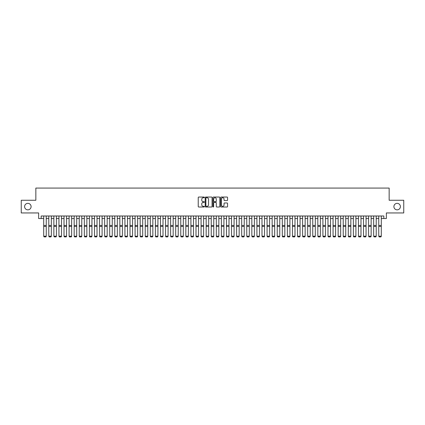 <?xml version="1.0" encoding="UTF-8"?>
<svg xmlns="http://www.w3.org/2000/svg" width="425" height="425" viewBox="0 0 425 425"><rect width="100%" height="100%" fill="white"/><g stroke="black" fill="none" stroke-linecap="round" stroke-linejoin="round"><path stroke-width="0.64" d="M204.377 197.397A0.351 0.351 0 0 0 204.032 197.046L198.735 197.046A0.499 0.499 0 0 0 198.236 197.545L198.236 206.518A0.499 0.499 0 0 0 198.735 207.012L204.032 207.012A0.351 0.351 0 0 0 204.377 206.667A0.351 0.351 0 0 0 204.032 206.316L203.347 206.316A1.594 1.594 0 0 1 201.748 204.722L201.748 203.973A1.594 1.594 0 0 1 203.347 202.38L204.032 202.38A0.351 0.351 0 0 0 204.377 202.029A0.351 0.351 0 0 0 204.032 201.684L203.347 201.684A1.594 1.594 0 0 1 201.748 200.09L201.748 199.341A1.594 1.594 0 0 1 203.347 197.747L204.032 197.747A0.351 0.351 0 0 0 204.377 197.397M393.901 206.598A3.251 3.251 0 0 0 397.152 209.849A3.251 3.251 0 0 0 400.398 206.598A3.251 3.251 0 0 0 397.152 203.352A3.251 3.251 0 0 0 393.901 206.598M24.602 206.598A3.251 3.251 0 0 0 27.848 209.849A3.251 3.251 0 0 0 31.099 206.598A3.251 3.251 0 0 0 27.848 203.352A3.251 3.251 0 0 0 24.602 206.598M227.062 200.563A0.499 0.499 0 0 0 227.561 200.063L227.561 197.545A0.499 0.499 0 0 0 227.062 197.046L221.181 197.046A0.499 0.499 0 0 0 220.687 197.545L220.687 206.518A0.499 0.499 0 0 0 221.181 207.012L227.062 207.012A0.499 0.499 0 0 0 227.561 206.518L227.561 203.474A0.499 0.499 0 0 0 227.062 202.98L224.543 202.98A0.499 0.499 0 0 0 224.049 203.474L224.049 204.983A1.333 1.333 0 0 1 222.716 206.316A1.333 1.333 0 0 1 221.383 204.983L221.383 199.081A1.333 1.333 0 0 1 222.716 197.747A1.333 1.333 0 0 1 224.049 199.081L224.049 200.063A0.499 0.499 0 0 0 224.543 200.563L227.062 200.563M41.172 218.53L41.172 215.99L383.828 215.99L383.828 218.53L386.362 218.53L386.362 212.946L403.75 212.946L403.75 200.255L389.157 200.255L389.157 188.073L35.843 188.073L35.843 200.255L21.25 200.255L21.25 212.946L38.638 212.946L38.638 218.53L43.711 218.53M212.064 197.545A0.499 0.499 0 0 0 211.565 197.046L205.684 197.046A0.499 0.499 0 0 0 205.19 197.545L205.19 206.518A0.499 0.499 0 0 0 205.684 207.012L211.565 207.012A0.499 0.499 0 0 0 212.064 206.518L212.064 197.545M213.435 197.046L219.316 197.046A0.499 0.499 0 0 1 219.81 197.545L219.81 206.518A0.499 0.499 0 0 1 219.316 207.012L216.798 207.012A0.499 0.499 0 0 1 216.298 206.518L216.298 202.879A0.499 0.499 0 0 0 215.799 202.38L214.131 202.38A0.499 0.499 0 0 0 213.632 202.879L213.632 206.667A0.351 0.351 0 0 1 213.286 207.012A0.351 0.351 0 0 1 212.936 206.667L212.936 197.545A0.499 0.499 0 0 1 213.435 197.046M46.251 218.53L48.79 218.53M51.329 218.53L53.863 218.53M56.403 218.53L58.942 218.53M61.482 218.53L64.016 218.53M66.555 218.53L69.094 218.53M71.634 218.53L74.173 218.53M76.707 218.53L79.247 218.53M81.786 218.53L84.325 218.53M86.859 218.53L89.399 218.53M91.938 218.53L94.478 218.53M97.012 218.53L99.551 218.53M102.09 218.53L104.63 218.53M107.169 218.53L109.703 218.53M112.243 218.53L114.782 218.53M117.321 218.53L119.855 218.53M122.395 218.53L124.934 218.53M127.473 218.53L130.007 218.53M132.547 218.53L135.086 218.53M137.626 218.53L140.165 218.53M142.699 218.53L145.238 218.53M147.778 218.53L150.317 218.53M152.851 218.53L155.391 218.53M157.93 218.53L160.469 218.53M163.003 218.53L165.543 218.53M168.082 218.53L170.622 218.53M173.161 218.53L175.695 218.53M178.234 218.53L180.774 218.53M183.313 218.53L185.847 218.53M188.387 218.53L190.926 218.53M193.465 218.53L195.999 218.53M198.539 218.53L201.078 218.53M203.617 218.53L206.157 218.53M208.691 218.53L211.23 218.53M213.77 218.53L216.309 218.53M218.843 218.53L221.383 218.53M223.922 218.53L226.461 218.53M229.001 218.53L231.535 218.53M234.074 218.53L236.613 218.53M239.153 218.53L241.687 218.53M244.226 218.53L246.766 218.53M249.305 218.53L251.839 218.53M254.378 218.53L256.918 218.53M259.457 218.53L261.997 218.53M264.531 218.53L267.07 218.53M269.609 218.53L272.149 218.53M274.683 218.53L277.222 218.53M279.762 218.53L282.301 218.53M284.835 218.53L287.374 218.53M289.914 218.53L292.453 218.53M294.993 218.53L297.527 218.53M300.066 218.53L302.605 218.53M305.145 218.53L307.679 218.53M310.218 218.53L312.757 218.53M315.297 218.53L317.831 218.53M320.37 218.53L322.91 218.53M325.449 218.53L327.988 218.53M330.522 218.53L333.062 218.53M335.601 218.53L338.141 218.53M340.675 218.53L343.214 218.53M345.753 218.53L348.293 218.53M350.827 218.53L353.366 218.53M355.906 218.53L358.445 218.53M360.984 218.53L363.518 218.53M366.058 218.53L368.597 218.53M371.137 218.53L373.671 218.53M376.21 218.53L378.749 218.53M381.289 218.53L383.828 218.53M206.237 197.747A0.351 0.351 0 0 0 205.886 198.093L205.886 205.966A0.351 0.351 0 0 0 206.237 206.316L206.959 206.316A1.594 1.594 0 0 0 208.553 204.722L208.553 199.341A1.594 1.594 0 0 0 206.959 197.747L206.237 197.747M216.298 199.102A1.333 1.333 0 0 0 214.965 197.768A1.333 1.333 0 0 0 213.632 199.102L213.632 201.184A0.499 0.499 0 0 0 214.131 201.684L215.799 201.684A0.499 0.499 0 0 0 216.298 201.184L216.298 199.102M46.251 215.99L46.251 236.3L45.868 236.927L44.094 236.89L45.868 236.927M44.094 236.927L43.711 236.204L46.251 236.204L45.868 236.89M43.711 215.99L43.711 236.204L44.094 236.89M51.329 215.99L51.329 236.3L50.947 236.927L49.167 236.89L50.947 236.927M49.167 236.927L48.79 236.204L51.329 236.204L50.947 236.89M48.79 215.99L48.79 236.204L49.167 236.89M56.403 215.99L56.403 236.3L56.02 236.927L54.246 236.89L56.02 236.927M54.246 236.927L53.863 236.204L56.403 236.204L56.02 236.89M53.863 215.99L53.863 236.204L54.246 236.89M61.482 215.99L61.482 236.3L61.099 236.927L59.325 236.89L61.099 236.927M59.325 236.927L58.942 236.204L61.482 236.204L61.099 236.89M58.942 215.99L58.942 236.204L59.325 236.89M66.555 215.99L66.555 236.3L66.178 236.927L64.398 236.89L66.178 236.927M64.398 236.927L64.016 236.204L66.555 236.204L66.178 236.89M64.016 215.99L64.016 236.204L64.398 236.89M71.634 215.99L71.634 236.3L71.251 236.927L69.477 236.89L71.251 236.927M69.477 236.927L69.094 236.204L71.634 236.204L71.251 236.89M69.094 215.99L69.094 236.204L69.477 236.89M76.707 215.99L76.707 236.3L76.33 236.927L74.55 236.89L76.33 236.927M74.55 236.927L74.173 236.204L76.707 236.204L76.33 236.89M74.173 215.99L74.173 236.204L74.55 236.89M81.786 215.99L81.786 236.3L81.403 236.927L79.629 236.89L81.403 236.927M79.629 236.927L79.247 236.204L81.786 236.204L81.403 236.89M79.247 215.99L79.247 236.204L79.629 236.89M86.859 215.99L86.859 236.3L86.482 236.927L84.703 236.89L86.482 236.927M84.703 236.927L84.325 236.204L86.859 236.204L86.482 236.89M84.325 215.99L84.325 236.204L84.703 236.89M91.938 215.99L91.938 236.3L91.556 236.927L89.781 236.89L91.556 236.927M89.781 236.927L89.399 236.204L91.938 236.204L91.556 236.89M89.399 215.99L89.399 236.204L89.781 236.89M97.012 215.99L97.012 236.3L96.634 236.927L94.855 236.89L96.634 236.927M94.855 236.927L94.478 236.204L97.012 236.204L96.634 236.89M94.478 215.99L94.478 236.204L94.855 236.89M102.09 215.99L102.09 236.3L101.708 236.927L99.933 236.89L101.708 236.927M99.933 236.927L99.551 236.204L102.09 236.204L101.708 236.89M99.551 215.99L99.551 236.204L99.933 236.89M107.169 215.99L107.169 236.3L106.787 236.927L105.007 236.89L106.787 236.927M105.007 236.927L104.63 236.204L107.169 236.204L106.787 236.89M104.63 215.99L104.63 236.204L105.007 236.89M112.243 215.99L112.243 236.3L111.86 236.927L110.086 236.89L111.86 236.927M110.086 236.927L109.703 236.204L112.243 236.204L111.86 236.89M109.703 215.99L109.703 236.204L110.086 236.89M117.321 215.99L117.321 236.3L116.939 236.927L115.164 236.89L116.939 236.927M115.164 236.927L114.782 236.204L117.321 236.204L116.939 236.89M114.782 215.99L114.782 236.204L115.164 236.89M122.395 215.99L122.395 236.3L122.012 236.927L120.238 236.89L122.012 236.927M120.238 236.927L119.855 236.204L122.395 236.204L122.012 236.89M119.855 215.99L119.855 236.204L120.238 236.89M127.473 215.99L127.473 236.3L127.091 236.927L125.317 236.89L127.091 236.927M125.317 236.927L124.934 236.204L127.473 236.204L127.091 236.89M124.934 215.99L124.934 236.204L125.317 236.89M132.547 215.99L132.547 236.3L132.17 236.927L130.39 236.89L132.17 236.927M130.39 236.927L130.007 236.204L132.547 236.204L132.17 236.89M130.007 215.99L130.007 236.204L130.39 236.89M137.626 215.99L137.626 236.3L137.243 236.927L135.469 236.89L137.243 236.927M135.469 236.927L135.086 236.204L137.626 236.204L137.243 236.89M135.086 215.99L135.086 236.204L135.469 236.89M142.699 215.99L142.699 236.3L142.322 236.927L140.542 236.89L142.322 236.927M140.542 236.927L140.165 236.204L142.699 236.204L142.322 236.89M140.165 215.99L140.165 236.204L140.542 236.89M147.778 215.99L147.778 236.3L147.395 236.927L145.621 236.89L147.395 236.927M145.621 236.927L145.238 236.204L147.778 236.204L147.395 236.89M145.238 215.99L145.238 236.204L145.621 236.89M152.851 215.99L152.851 236.3L152.474 236.927L150.694 236.89L152.474 236.927M150.694 236.927L150.317 236.204L152.851 236.204L152.474 236.89M150.317 215.99L150.317 236.204L150.694 236.89M157.93 215.99L157.93 236.3L157.548 236.927L155.773 236.89L157.548 236.927M155.773 236.927L155.391 236.204L157.93 236.204L157.548 236.89M155.391 215.99L155.391 236.204L155.773 236.89M163.003 215.99L163.003 236.3L162.626 236.927L160.847 236.89L162.626 236.927M160.847 236.927L160.469 236.204L163.003 236.204L162.626 236.89M160.469 215.99L160.469 236.204L160.847 236.89M168.082 215.99L168.082 236.3L167.7 236.927L165.925 236.89L167.7 236.927M165.925 236.927L165.543 236.204L168.082 236.204L167.7 236.89M165.543 215.99L165.543 236.204L165.925 236.89M173.161 215.99L173.161 236.3L172.778 236.927L170.999 236.89L172.778 236.927M170.999 236.927L170.622 236.204L173.161 236.204L172.778 236.89M170.622 215.99L170.622 236.204L170.999 236.89M178.234 215.99L178.234 236.3L177.852 236.927L176.077 236.89L177.852 236.927M176.077 236.927L175.695 236.204L178.234 236.204L177.852 236.89M175.695 215.99L175.695 236.204L176.077 236.89M183.313 215.99L183.313 236.3L182.931 236.927L181.156 236.89L182.931 236.927M181.156 236.927L180.774 236.204L183.313 236.204L182.931 236.89M180.774 215.99L180.774 236.204L181.156 236.89M188.387 215.99L188.387 236.3L188.009 236.927L186.23 236.89L188.009 236.927M186.23 236.927L185.847 236.204L188.387 236.204L188.009 236.89M185.847 215.99L185.847 236.204L186.23 236.89M193.465 215.99L193.465 236.3L193.083 236.927L191.308 236.89L193.083 236.927M191.308 236.927L190.926 236.204L193.465 236.204L193.083 236.89M190.926 215.99L190.926 236.204L191.308 236.89M198.539 215.99L198.539 236.3L198.162 236.927L196.382 236.89L198.162 236.927M196.382 236.927L195.999 236.204L198.539 236.204L198.162 236.89M195.999 215.99L195.999 236.204L196.382 236.89M203.617 215.99L203.617 236.3L203.235 236.927L201.461 236.89L203.235 236.927M201.461 236.927L201.078 236.204L203.617 236.204L203.235 236.89M201.078 215.99L201.078 236.204L201.461 236.89M208.691 215.99L208.691 236.3L208.314 236.927L206.534 236.89L208.314 236.927M206.534 236.927L206.157 236.204L208.691 236.204L208.314 236.89M206.157 215.99L206.157 236.204L206.534 236.89M213.77 215.99L213.77 236.3L213.387 236.927L211.613 236.89L213.387 236.927M211.613 236.927L211.23 236.204L213.77 236.204L213.387 236.89M211.23 215.99L211.23 236.204L211.613 236.89M218.843 215.99L218.843 236.3L218.466 236.927L216.686 236.89L218.466 236.927M216.686 236.927L216.309 236.204L218.843 236.204L218.466 236.89M216.309 215.99L216.309 236.204L216.686 236.89M223.922 215.99L223.922 236.3L223.539 236.927L221.765 236.89L223.539 236.927M221.765 236.927L221.383 236.204L223.922 236.204L223.539 236.89M221.383 215.99L221.383 236.204L221.765 236.89M229.001 215.99L229.001 236.3L228.618 236.927L226.838 236.89L228.618 236.927M226.838 236.927L226.461 236.204L229.001 236.204L228.618 236.89M226.461 215.99L226.461 236.204L226.838 236.89M234.074 215.99L234.074 236.3L233.692 236.927L231.917 236.89L233.692 236.927M231.917 236.927L231.535 236.204L234.074 236.204L233.692 236.89M231.535 215.99L231.535 236.204L231.917 236.89M239.153 215.99L239.153 236.3L238.77 236.927L236.991 236.89L238.77 236.927M236.991 236.927L236.613 236.204L239.153 236.204L238.77 236.89M236.613 215.99L236.613 236.204L236.991 236.89M244.226 215.99L244.226 236.3L243.844 236.927L242.069 236.89L243.844 236.927M242.069 236.927L241.687 236.204L244.226 236.204L243.844 236.89M241.687 215.99L241.687 236.204L242.069 236.89M249.305 215.99L249.305 236.3L248.923 236.927L247.148 236.89L248.923 236.927M247.148 236.927L246.766 236.204L249.305 236.204L248.923 236.89M246.766 215.99L246.766 236.204L247.148 236.89M254.378 215.99L254.378 236.3L254.001 236.927L252.222 236.89L254.001 236.927M252.222 236.927L251.839 236.204L254.378 236.204L254.001 236.89M251.839 215.99L251.839 236.204L252.222 236.89M259.457 215.99L259.457 236.3L259.075 236.927L257.3 236.89L259.075 236.927M257.3 236.927L256.918 236.204L259.457 236.204L259.075 236.89M256.918 215.99L256.918 236.204L257.3 236.89M264.531 215.99L264.531 236.3L264.153 236.927L262.374 236.89L264.153 236.927M262.374 236.927L261.997 236.204L264.531 236.204L264.153 236.89M261.997 215.99L261.997 236.204L262.374 236.89M269.609 215.99L269.609 236.3L269.227 236.927L267.452 236.89L269.227 236.927M267.452 236.927L267.07 236.204L269.609 236.204L269.227 236.89M267.07 215.99L267.07 236.204L267.452 236.89M274.683 215.99L274.683 236.3L274.306 236.927L272.526 236.89L274.306 236.927M272.526 236.927L272.149 236.204L274.683 236.204L274.306 236.89M272.149 215.99L272.149 236.204L272.526 236.89M279.762 215.99L279.762 236.3L279.379 236.927L277.605 236.89L279.379 236.927M277.605 236.927L277.222 236.204L279.762 236.204L279.379 236.89M277.222 215.99L277.222 236.204L277.605 236.89M284.835 215.99L284.835 236.3L284.458 236.927L282.678 236.89L284.458 236.927M282.678 236.927L282.301 236.204L284.835 236.204L284.458 236.89M282.301 215.99L282.301 236.204L282.678 236.89M289.914 215.99L289.914 236.3L289.531 236.927L287.757 236.89L289.531 236.927M287.757 236.927L287.374 236.204L289.914 236.204L289.531 236.89M287.374 215.99L287.374 236.204L287.757 236.89M294.993 215.99L294.993 236.3L294.61 236.927L292.83 236.89L294.61 236.927M292.83 236.927L292.453 236.204L294.993 236.204L294.61 236.89M292.453 215.99L292.453 236.204L292.83 236.89M300.066 215.99L300.066 236.3L299.683 236.927L297.909 236.89L299.683 236.927M297.909 236.927L297.527 236.204L300.066 236.204L299.683 236.89M297.527 215.99L297.527 236.204L297.909 236.89M305.145 215.99L305.145 236.3L304.762 236.927L302.988 236.89L304.762 236.927M302.988 236.927L302.605 236.204L305.145 236.204L304.762 236.89M302.605 215.99L302.605 236.204L302.988 236.89M310.218 215.99L310.218 236.3L309.836 236.927L308.061 236.89L309.836 236.927M308.061 236.927L307.679 236.204L310.218 236.204L309.836 236.89M307.679 215.99L307.679 236.204L308.061 236.89M315.297 215.99L315.297 236.3L314.914 236.927L313.14 236.89L314.914 236.927M313.14 236.927L312.757 236.204L315.297 236.204L314.914 236.89M312.757 215.99L312.757 236.204L313.14 236.89M320.37 215.99L320.37 236.3L319.993 236.927L318.213 236.89L319.993 236.927M318.213 236.927L317.831 236.204L320.37 236.204L319.993 236.89M317.831 215.99L317.831 236.204L318.213 236.89M325.449 215.99L325.449 236.3L325.067 236.927L323.292 236.89L325.067 236.927M323.292 236.927L322.91 236.204L325.449 236.204L325.067 236.89M322.91 215.99L322.91 236.204L323.292 236.89M330.522 215.99L330.522 236.3L330.145 236.927L328.366 236.89L330.145 236.927M328.366 236.927L327.988 236.204L330.522 236.204L330.145 236.89M327.988 215.99L327.988 236.204L328.366 236.89M335.601 215.99L335.601 236.3L335.219 236.927L333.444 236.89L335.219 236.927M333.444 236.927L333.062 236.204L335.601 236.204L335.219 236.89M333.062 215.99L333.062 236.204L333.444 236.89M340.675 215.99L340.675 236.3L340.297 236.927L338.518 236.89L340.297 236.927M338.518 236.927L338.141 236.204L340.675 236.204L340.297 236.89M338.141 215.99L338.141 236.204L338.518 236.89M345.753 215.99L345.753 236.3L345.371 236.927L343.597 236.89L345.371 236.927M343.597 236.927L343.214 236.204L345.753 236.204L345.371 236.89M343.214 215.99L343.214 236.204L343.597 236.89M350.827 215.99L350.827 236.3L350.45 236.927L348.67 236.89L350.45 236.927M348.67 236.927L348.293 236.204L350.827 236.204L350.45 236.89M348.293 215.99L348.293 236.204L348.67 236.89M355.906 215.99L355.906 236.3L355.523 236.927L353.749 236.89L355.523 236.927M353.749 236.927L353.366 236.204L355.906 236.204L355.523 236.89M353.366 215.99L353.366 236.204L353.749 236.89M360.984 215.99L360.984 236.3L360.602 236.927L358.822 236.89L360.602 236.927M358.822 236.927L358.445 236.204L360.984 236.204L360.602 236.89M358.445 215.99L358.445 236.204L358.822 236.89M366.058 215.99L366.058 236.3L365.675 236.927L363.901 236.89L365.675 236.927M363.901 236.927L363.518 236.204L366.058 236.204L365.675 236.89M363.518 215.99L363.518 236.204L363.901 236.89M371.137 215.99L371.137 236.3L370.754 236.927L368.98 236.89L370.754 236.927M368.98 236.927L368.597 236.204L371.137 236.204L370.754 236.89M368.597 215.99L368.597 236.204L368.98 236.89M376.21 215.99L376.21 236.3L375.833 236.927L374.053 236.89L375.833 236.927M374.053 236.927L373.671 236.204L376.21 236.204L375.833 236.89M373.671 215.99L373.671 236.204L374.053 236.89M381.289 215.99L381.289 236.3L380.906 236.927L379.132 236.89L380.906 236.927M379.132 236.927L378.749 236.204L381.289 236.204L380.906 236.89M378.749 215.99L378.749 236.204L379.132 236.89M46.251 225.468L43.711 225.468M46.251 226.429L43.711 226.429M51.329 225.468L48.79 225.468M51.329 226.429L48.79 226.429M56.403 225.468L53.863 225.468M56.403 226.429L53.863 226.429M61.482 225.468L58.942 225.468M61.482 226.429L58.942 226.429M66.555 225.468L64.016 225.468M66.555 226.429L64.016 226.429M71.634 225.468L69.094 225.468M71.634 226.429L69.094 226.429M76.707 225.468L74.173 225.468M76.707 226.429L74.173 226.429M81.786 225.468L79.247 225.468M81.786 226.429L79.247 226.429M86.859 225.468L84.325 225.468M86.859 226.429L84.325 226.429M91.938 225.468L89.399 225.468M91.938 226.429L89.399 226.429M97.012 225.468L94.478 225.468M97.012 226.429L94.478 226.429M102.09 225.468L99.551 225.468M102.09 226.429L99.551 226.429M107.169 225.468L104.63 225.468M107.169 226.429L104.63 226.429M112.243 225.468L109.703 225.468M112.243 226.429L109.703 226.429M117.321 225.468L114.782 225.468M117.321 226.429L114.782 226.429M122.395 225.468L119.855 225.468M122.395 226.429L119.855 226.429M127.473 225.468L124.934 225.468M127.473 226.429L124.934 226.429M132.547 225.468L130.007 225.468M132.547 226.429L130.007 226.429M137.626 225.468L135.086 225.468M137.626 226.429L135.086 226.429M142.699 225.468L140.165 225.468M142.699 226.429L140.165 226.429M147.778 225.468L145.238 225.468M147.778 226.429L145.238 226.429M152.851 225.468L150.317 225.468M152.851 226.429L150.317 226.429M157.93 225.468L155.391 225.468M157.93 226.429L155.391 226.429M163.003 225.468L160.469 225.468M163.003 226.429L160.469 226.429M168.082 225.468L165.543 225.468M168.082 226.429L165.543 226.429M173.161 225.468L170.622 225.468M173.161 226.429L170.622 226.429M178.234 225.468L175.695 225.468M178.234 226.429L175.695 226.429M183.313 225.468L180.774 225.468M183.313 226.429L180.774 226.429M188.387 225.468L185.847 225.468M188.387 226.429L185.847 226.429M193.465 225.468L190.926 225.468M193.465 226.429L190.926 226.429M198.539 225.468L195.999 225.468M198.539 226.429L195.999 226.429M203.617 225.468L201.078 225.468M203.617 226.429L201.078 226.429M208.691 225.468L206.157 225.468M208.691 226.429L206.157 226.429M213.77 225.468L211.23 225.468M213.77 226.429L211.23 226.429M218.843 225.468L216.309 225.468M218.843 226.429L216.309 226.429M223.922 225.468L221.383 225.468M223.922 226.429L221.383 226.429M229.001 225.468L226.461 225.468M229.001 226.429L226.461 226.429M234.074 225.468L231.535 225.468M234.074 226.429L231.535 226.429M239.153 225.468L236.613 225.468M239.153 226.429L236.613 226.429M244.226 225.468L241.687 225.468M244.226 226.429L241.687 226.429M249.305 225.468L246.766 225.468M249.305 226.429L246.766 226.429M254.378 225.468L251.839 225.468M254.378 226.429L251.839 226.429M259.457 225.468L256.918 225.468M259.457 226.429L256.918 226.429M264.531 225.468L261.997 225.468M264.531 226.429L261.997 226.429M269.609 225.468L267.07 225.468M269.609 226.429L267.07 226.429M274.683 225.468L272.149 225.468M274.683 226.429L272.149 226.429M279.762 225.468L277.222 225.468M279.762 226.429L277.222 226.429M284.835 225.468L282.301 225.468M284.835 226.429L282.301 226.429M289.914 225.468L287.374 225.468M289.914 226.429L287.374 226.429M294.993 225.468L292.453 225.468M294.993 226.429L292.453 226.429M300.066 225.468L297.527 225.468M300.066 226.429L297.527 226.429M305.145 225.468L302.605 225.468M305.145 226.429L302.605 226.429M310.218 225.468L307.679 225.468M310.218 226.429L307.679 226.429M315.297 225.468L312.757 225.468M315.297 226.429L312.757 226.429M320.37 225.468L317.831 225.468M320.37 226.429L317.831 226.429M325.449 225.468L322.91 225.468M325.449 226.429L322.91 226.429M330.522 225.468L327.988 225.468M330.522 226.429L327.988 226.429M335.601 225.468L333.062 225.468M335.601 226.429L333.062 226.429M340.675 225.468L338.141 225.468M340.675 226.429L338.141 226.429M345.753 225.468L343.214 225.468M345.753 226.429L343.214 226.429M350.827 225.468L348.293 225.468M350.827 226.429L348.293 226.429M355.906 225.468L353.366 225.468M355.906 226.429L353.366 226.429M360.984 225.468L358.445 225.468M360.984 226.429L358.445 226.429M366.058 225.468L363.518 225.468M366.058 226.429L363.518 226.429M371.137 225.468L368.597 225.468M371.137 226.429L368.597 226.429M376.21 225.468L373.671 225.468M376.21 226.429L373.671 226.429M381.289 225.468L378.749 225.468M381.289 226.429L378.749 226.429"/></g></svg>
